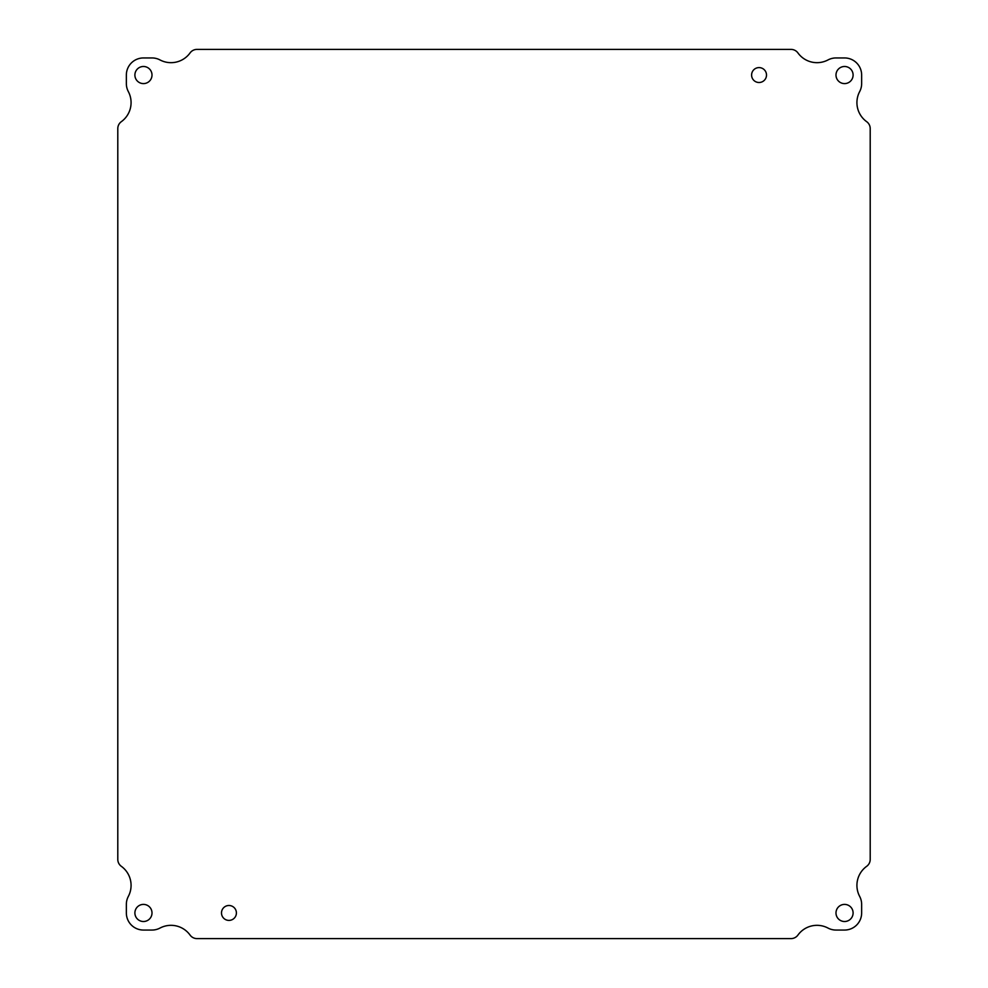 <?xml version="1.0" encoding="UTF-8"?>
<svg xmlns="http://www.w3.org/2000/svg" width="988" height="988" viewBox="0 0 988 988"><rect width="100%" height="100%" fill="white"/><g stroke="black" fill="none" stroke-linecap="round" stroke-linejoin="round"><path stroke-width="0.74" stroke-dasharray="4.94 3.71" d="M152.004 912.949A8.546 8.546 0 0 0 139.172 905.551A8.546 8.546 0 0 0 139.172 920.359A8.546 8.546 0 0 0 152.004 912.949M766.503 75.051A7.459 7.459 0 0 0 755.326 68.592A7.459 7.459 0 0 0 755.326 81.51A7.459 7.459 0 0 0 766.503 75.051M236.404 912.949A7.459 7.459 0 0 0 225.227 906.49A7.459 7.459 0 0 0 225.227 919.408A7.459 7.459 0 0 0 236.404 912.949M853.101 75.051A8.546 8.546 0 0 0 840.269 67.641A8.546 8.546 0 0 0 840.269 82.449A8.546 8.546 0 0 0 853.101 75.051M152.004 75.051A8.546 8.546 0 0 0 139.172 67.641A8.546 8.546 0 0 0 139.172 82.449A8.546 8.546 0 0 0 152.004 75.051M853.101 912.949A8.546 8.546 0 0 0 840.269 905.551A8.546 8.546 0 0 0 840.269 920.359A8.546 8.546 0 0 0 853.101 912.949M159.994 59.935A17.105 17.105 0 0 0 152.004 57.946L143.445 57.946A17.105 17.105 0 0 0 126.353 75.051L126.353 83.597A17.105 17.105 0 0 0 128.341 91.6A23.527 23.527 0 0 1 121.339 121.672A8.546 8.546 0 0 0 117.794 128.588L117.794 859.412A8.546 8.546 0 0 0 121.339 866.328A23.527 23.527 0 0 1 128.341 896.4A17.105 17.105 0 0 0 126.353 904.403L126.353 912.949A17.105 17.105 0 0 0 143.445 930.054L152.004 930.054A17.105 17.105 0 0 0 159.994 928.065A23.527 23.527 0 0 1 190.067 935.068A8.546 8.546 0 0 0 196.995 938.6L791.005 938.6A8.546 8.546 0 0 0 797.934 935.068A23.527 23.527 0 0 1 828.006 928.065A17.105 17.105 0 0 0 835.996 930.054L844.555 930.054A17.105 17.105 0 0 0 861.647 912.949L861.647 904.403A17.105 17.105 0 0 0 859.659 896.4A23.527 23.527 0 0 1 866.661 866.328A8.546 8.546 0 0 0 870.206 859.412L870.206 128.588A8.546 8.546 0 0 0 866.661 121.672A23.527 23.527 0 0 1 859.659 91.6A17.105 17.105 0 0 0 861.647 83.597L861.647 75.051A17.105 17.105 0 0 0 844.555 57.946L835.996 57.946A17.105 17.105 0 0 0 828.006 59.935A23.527 23.527 0 0 1 797.934 52.932A8.546 8.546 0 0 0 791.005 49.4L196.995 49.4A8.546 8.546 0 0 0 190.067 52.932A23.527 23.527 0 0 1 159.994 59.935"/><path stroke-width="1.48" d="M152.004 912.949A8.546 8.546 0 0 1 139.172 920.359A8.546 8.546 0 0 1 139.172 905.551A8.546 8.546 0 0 1 152.004 912.949M766.503 75.051A7.459 7.459 0 0 1 755.326 81.51A7.459 7.459 0 0 1 755.326 68.592A7.459 7.459 0 0 1 766.503 75.051M236.404 912.949A7.459 7.459 0 0 1 225.227 919.408A7.459 7.459 0 0 1 225.227 906.49A7.459 7.459 0 0 1 236.404 912.949M853.101 75.051A8.546 8.546 0 0 1 840.269 82.449A8.546 8.546 0 0 1 840.269 67.641A8.546 8.546 0 0 1 853.101 75.051M152.004 75.051A8.546 8.546 0 0 1 139.172 82.449A8.546 8.546 0 0 1 139.172 67.641A8.546 8.546 0 0 1 152.004 75.051M853.101 912.949A8.546 8.546 0 0 1 840.269 920.359A8.546 8.546 0 0 1 840.269 905.551A8.546 8.546 0 0 1 853.101 912.949M190.067 52.932A23.527 23.527 0 0 1 159.994 59.935A17.105 17.105 0 0 0 152.004 57.946L143.445 57.946A17.105 17.105 0 0 0 126.353 75.051L126.353 83.597A17.105 17.105 0 0 0 128.341 91.6A23.527 23.527 0 0 1 121.339 121.672A8.546 8.546 0 0 0 117.794 128.588L117.794 859.412A8.546 8.546 0 0 0 121.339 866.328A23.527 23.527 0 0 1 128.341 896.4A17.105 17.105 0 0 0 126.353 904.403L126.353 912.949A17.105 17.105 0 0 0 143.445 930.054L152.004 930.054A17.105 17.105 0 0 0 159.994 928.065A23.527 23.527 0 0 1 190.067 935.068A8.546 8.546 0 0 0 196.995 938.6L791.005 938.6A8.546 8.546 0 0 0 797.934 935.068A23.527 23.527 0 0 1 828.006 928.065A17.105 17.105 0 0 0 835.996 930.054L844.555 930.054A17.105 17.105 0 0 0 861.647 912.949L861.647 904.403A17.105 17.105 0 0 0 859.659 896.4A23.527 23.527 0 0 1 866.661 866.328A8.546 8.546 0 0 0 870.206 859.412L870.206 128.588A8.546 8.546 0 0 0 866.661 121.672A23.527 23.527 0 0 1 859.659 91.6A17.105 17.105 0 0 0 861.647 83.597L861.647 75.051A17.105 17.105 0 0 0 844.555 57.946L835.996 57.946A17.105 17.105 0 0 0 828.006 59.935A23.527 23.527 0 0 1 797.934 52.932A8.546 8.546 0 0 0 791.005 49.4L196.995 49.4A8.546 8.546 0 0 0 190.067 52.932"/></g></svg>
